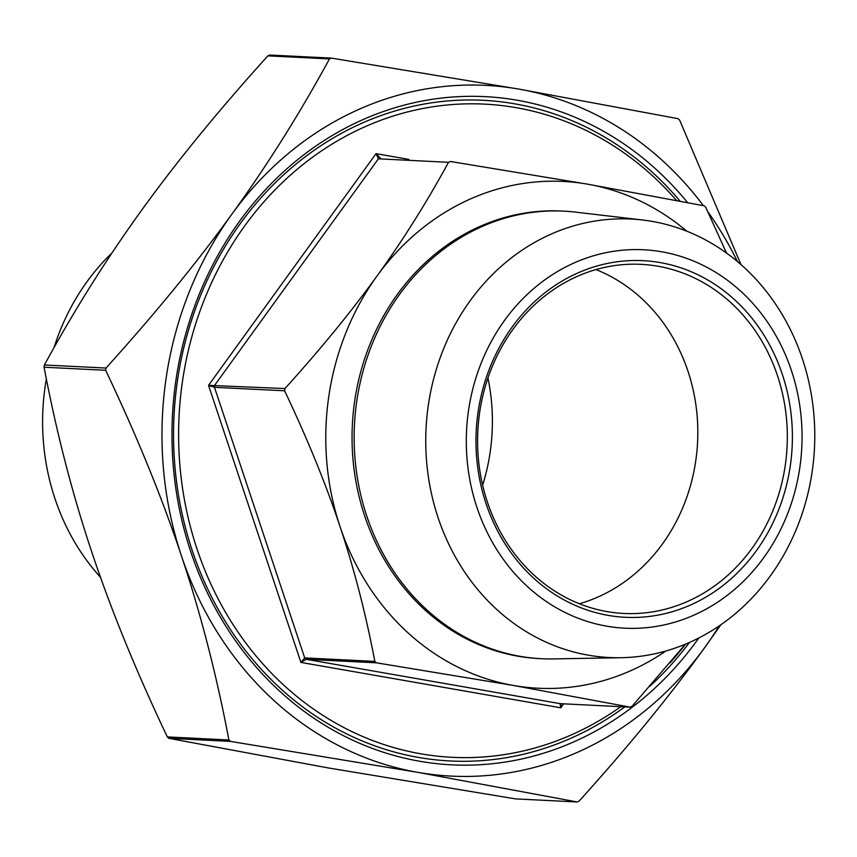 <?xml version="1.0" encoding="UTF-8"?>
<svg xmlns="http://www.w3.org/2000/svg" width="857" height="857" viewBox="0 0 857 857"><rect width="100%" height="100%" fill="white"/><g stroke="black" fill="none" stroke-linecap="round" stroke-linejoin="round"><path stroke-width="1.29" d="M720.93 624.689L704.936 647.281C669.895 695.798 627.935 747.09 579.053 801.145L577.179 801.959L417.948 772.382L230.447 741.391L228.905 739.977C216.628 675.241 200.795 613.858 181.427 555.829C162.112 497.81 136.863 435.967 105.657 370.278L105.989 368.049C154.871 313.994 196.831 262.703 231.872 214.186C266.977 165.68 299.511 113.917 329.474 58.919L331.348 58.105L518.849 89.096L678.08 118.673L679.622 120.087L740.951 264.556M660.244 262.596A178.535 158.159 92.8 0 0 486.026 503.573A178.535 158.159 92.8 0 0 756.324 550.794A178.535 158.159 92.8 0 0 660.244 262.596M661.84 251.819A189.44 167.822 92.8 0 0 476.974 507.515A189.44 167.822 92.8 0 0 763.78 557.618A189.44 167.822 92.8 0 0 661.84 251.819M330.866 58.083L269.762 55.041L267.887 55.855C219.006 109.91 177.045 161.202 142.005 209.719C106.9 258.236 74.366 309.988 44.403 364.986L44.071 367.214C56.358 431.96 72.181 493.343 91.56 551.362C110.864 609.381 136.124 671.235 167.319 736.913L168.861 738.327L328.092 767.904L515.593 798.895L577.372 801.981L515.593 798.895M737.395 261.514A345.789 306.324 92.8 0 0 707.903 211.84M703.372 205.659A345.789 306.324 92.8 0 0 518.849 89.096A345.789 306.324 92.8 0 0 231.872 214.186A345.789 306.324 92.8 0 0 181.427 555.829A345.789 306.324 92.8 0 0 417.948 772.382A345.789 306.324 92.8 0 0 704.936 647.281A345.789 306.324 92.8 0 0 719.269 625.835M269.762 55.041L331.348 58.105M686.811 231.197A253.704 224.748 92.8 0 0 587.613 184.169A253.704 224.748 92.8 0 0 377.059 275.943A253.704 224.748 92.8 0 0 340.047 526.605C325.864 484.012 307.384 438.741 284.62 390.792L284.942 388.564C320.614 349.11 351.327 311.573 377.059 275.943C402.833 240.324 426.647 202.445 448.522 162.305L450.396 161.48L587.613 184.169L704.186 205.819L705.729 207.233L726.5 253.029M284.942 388.564L208.54 385.339L214.486 387.31L284.62 390.792M374.83 661.4C365.853 614.137 354.262 569.209 340.047 526.605A253.704 224.748 92.8 0 0 513.589 685.493L376.373 662.804L374.83 661.4L304.696 657.908L300.914 662.418L306.238 659.322L304.696 657.908L214.486 387.31L214.807 385.082L378.387 158.813L448.522 162.305M685.396 644.175L632.027 706.329L630.152 707.143L513.589 685.493A253.704 224.748 92.8 0 0 665.921 650.977M560.457 703.672L630.345 707.164L560.028 703.651L560.767 707.807L561.003 703.715M408.907 159.402L376.03 153.66L378.387 158.813L380.262 157.999L376.03 153.66L208.54 385.339L300.914 662.418L560.767 707.807L563.638 703.843M676.516 200.442A326.999 289.677 92.8 0 0 516.107 107.661A326.999 289.677 92.8 0 0 184.073 497.692A326.999 289.677 92.8 0 0 620.8 706.693M669.906 662.911A326.999 289.677 92.8 0 0 685.686 644.057M657.951 266.227A174.774 154.828 -87.2 0 1 786.383 456.117A174.774 154.828 -87.2 0 1 623.767 613.462A174.774 154.828 -87.2 0 1 477.82 431.2A174.774 154.828 -87.2 0 1 641.143 264.342A174.774 154.828 -87.2 0 1 657.951 266.227M596.011 269.591A174.774 154.828 -87.2 0 1 697.577 442.137A174.774 154.828 -87.2 0 1 579.386 603.757M624.807 706.886A330.759 293.008 -87.2 0 1 179.531 500.97A330.759 293.008 -87.2 0 1 514.918 103.858A330.759 293.008 -87.2 0 1 680.094 201.127M689.489 642.418A330.759 293.008 -87.2 0 1 649.842 686.275M698.841 637.962A334.519 296.34 -87.2 0 1 324.032 724.765A334.519 296.34 -87.2 0 1 188.636 323.957A334.519 296.34 -87.2 0 1 517.21 100.237A334.519 296.34 -87.2 0 1 687.55 202.563M487.954 377.98A189.804 168.143 -87.2 0 1 482.62 485.18M642.75 220.024L575.636 212.129A224.063 198.492 92.8 0 0 563.831 211.143L561.742 211.036A224.063 198.492 92.8 0 0 352.356 424.965A224.063 198.492 92.8 0 0 539.471 658.615L541.56 658.722A224.063 198.492 92.8 0 0 553.408 658.904L620.961 657.715A219.51 194.453 92.8 0 0 814.15 453.385A219.51 194.453 92.8 0 0 652.295 221.417A219.51 194.453 92.8 0 0 642.75 220.024A219.51 194.453 92.8 0 0 426.047 428.629A219.51 194.453 92.8 0 0 620.961 657.715M111.988 252.922A219.51 194.453 92.8 0 0 54.012 347.663M46.353 378.912A219.51 194.453 92.8 0 0 100.483 577.264M563.831 211.143A224.063 198.492 92.8 0 0 354.444 425.061A224.063 198.492 92.8 0 0 541.56 658.722M44.071 367.214L105.657 370.278M105.989 368.049L44.403 364.986M228.905 739.977L167.319 736.913M168.861 738.327L230.447 741.391M267.887 55.855L329.474 58.919M560.242 703.672L306.238 659.322L376.373 662.804"/></g></svg>
